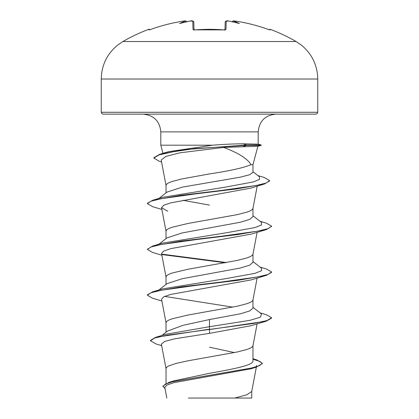 <?xml version="1.0" encoding="UTF-8"?>
<svg xmlns="http://www.w3.org/2000/svg" width="419" height="419" viewBox="0 0 419 419"><rect width="100%" height="100%" fill="white"/><g stroke="black" fill="none" stroke-linecap="round" stroke-linejoin="round"><path stroke-width="0.63" d="M148.954 29.906L148.682 29.346A0.932 0.932 0 0 1 149.803 29.733L148.954 29.906A0.932 0.927 -26 0 1 149.353 29.849M228.643 21.039L226.218 21.17L226.003 29.414L224.134 29.906A172.408 154.957 180 0 0 209.5 29.346A172.408 154.957 180 0 0 194.866 29.906L209.5 29.288L224.113 29.906M296.092 41.518L122.908 41.518L117.482 45.226C106.96 54.03 101.55 65.296 101.257 79.013L317.743 79.013C317.45 65.296 312.04 54.03 301.518 45.226L296.092 41.518A173.188 173.188 0 0 0 270.318 29.346L270.046 29.906L268.228 29.414A172.754 172.696 180 0 0 235.955 21.17L233.048 21.039L232.267 21.935M194.866 29.906L192.997 29.414A0.932 0.875 -1.5 0 1 193.918 29.89M192.997 29.414L192.782 21.17L190.357 21.039M186.733 21.935L186.361 21.217L185.675 21.07A127.58 60.404 36.7 0 0 179.641 23.543A127.58 67.087 -33.8 0 1 190.027 21.07L190.027 21.07A172.958 172.298 180 0 1 190.153 21.06L190.153 21.05M185.675 21.07L183.045 21.165A172.754 172.696 180 0 0 150.772 29.414L150.777 29.414M317.743 112.276L101.257 112.276L101.796 113.58L103.121 114.136L315.879 114.136L317.204 113.58L317.743 112.276L317.743 79.013M161.566 161.991L159.335 161.315L153.878 158.078L153.878 157.696L159.707 154.318L168.349 151.72L212.58 145.189C224.474 144.272 234.729 143.806 243.334 143.801L258.067 144.162L261.184 145L261.184 145.383L257.769 146.294L223.646 147.43C238.343 152.919 247.472 158.665 251.023 164.662L252.976 164.662L257.905 146.262M212.58 145.189L160.807 145.189L160.807 131.88L258.193 131.88C259.241 121.107 265.159 115.188 275.938 114.136M234.457 352.583L209.5 347.199M166.024 383.432L166.024 368.484L166.689 367.212L168.648 365.939L176.195 363.399L187.764 360.853L237.442 351.95L247.147 349.409L250.353 348.137L252.311 346.864L252.95 345.822L257.119 323.877M252.976 358.737L256.763 359.9L262.325 363.252L259.513 365.646L251.458 368.044L168.841 382.416L173.398 380.965L209.5 373.303C232.728 369.207 253.521 365.143 252.976 361.026L252.976 345.706M162.006 335.415L167.469 331.099L182.946 325.333L209.5 319.545L240.26 313.815L249.672 310.956L252.976 308.096L252.976 299.925M166.024 332.241L166.024 322.703L166.689 321.431L168.648 320.158L171.853 318.885L187.764 315.072L237.442 306.169L247.147 303.628L250.353 302.356L252.311 301.083L252.95 300.041L257.119 278.096M158.927 289.979L167.029 283.642L182.249 278.698L240.228 268.045L249.661 265.18L252.976 262.315L252.976 254.144M166.024 284.428L166.024 276.922L166.689 275.65L168.648 274.377L171.853 273.104L187.764 269.291L237.442 260.388L247.147 257.847L250.353 256.575L252.311 255.302L252.95 254.265L257.119 232.315M158.927 244.198L167.029 237.856L182.223 232.922L240.255 222.253L249.672 219.394L252.976 216.534L252.976 208.363M166.024 238.647L166.024 231.141L166.689 229.869L168.648 228.596L171.853 227.323L187.764 223.51L237.442 214.607L247.147 212.066L250.353 210.794L252.311 209.521L252.95 208.484L257.193 186.151M209.5 205.09L182.909 200.292M158.927 198.417L167.029 192.075L182.249 187.136L240.228 177.179L249.656 174.744L252.971 172.314L252.976 164.662M166.024 192.866L166.024 185.36L166.689 184.088L168.648 182.815L171.853 181.542L181.558 179.002L209.5 173.916C230.015 170.832 243.853 167.747 251.023 164.662M262.325 363.252L262.325 363.634L256.177 367.201L250.688 368.851L173.89 382.673L166.94 385.019L164.803 387.381L166.83 398.05M251.751 398.05L188.456 398.05M234.745 398.05L246.917 394.761L251.735 391.472L256.355 367.149M209.5 319.545L209.5 326.694L165.536 334.336L155.648 337.332L150.468 340.39L150.468 340.767L156.109 343.994L161.666 345.628M252.976 360.371L252.976 361.026M252.976 307.316L261.456 313.951L260.524 317.136L249.996 320.32L209.5 326.694L209.5 329.187L155.648 337.332M168.841 382.416L162.881 386.103L165.06 388.727M266.39 321.132L251.227 325.668L209.5 333.356L209.5 329.57L266.39 321.132L271.606 318.126L271.606 317.743L266.877 320.603L253.416 323.468L167.385 335.169L154.821 337.971L150.468 340.767M252.976 359.272L259.743 361.356L262.31 363.446M256.177 367.201L172.937 381.667L165.442 384.076L162.881 386.486M209.5 333.356L175.001 338.746L164.667 341.433L161.378 344.119L166.05 368.715M223.646 147.43L180.102 152.788L165.84 156.428L161.2 160.063L166.05 185.591M161.881 209.427L152.61 206.677L147.394 203.671L150.903 201.209L161.027 198.753L195.94 193.829L236.615 188.911L264.415 183.988L250.777 188.126L170.732 202.869L163.677 205.273L161.556 207.667L167.768 211.218M161.881 255.208L152.61 252.458L147.394 249.452L150.971 246.969L161.294 244.481L196.773 239.511L237.95 234.54L266.39 229.57L251.232 234.106L170.879 248.614L163.709 251.033L161.551 253.448L166.05 277.153M161.881 300.989L152.61 298.239L147.394 295.233L150.971 292.75L161.294 290.262L196.778 285.292L237.955 280.321L266.39 275.351L251.232 279.887L170.884 294.395L163.724 296.809L161.551 299.229L166.05 322.934M232.812 307.132L164.615 296.395M147.394 295.233L147.394 294.85L152.61 291.844L162.572 288.89L226.449 278.53L254.967 273.35L261.461 270.758L261.456 268.17L252.976 261.535M147.415 249.263L152.605 246.063L162.572 243.109L226.449 232.749L254.967 227.569L261.461 224.977L261.456 222.389L252.976 215.754M147.394 203.671L147.394 203.288L152.61 200.282L162.567 197.328L225.878 187.042L253.495 181.893L259.571 179.322L259.403 176.75L252.976 171.748M271.606 317.743L266.395 314.737L260.073 312.873M152.61 291.844L181.05 286.874L222.227 281.903L257.706 276.933L268.029 274.445L271.606 271.962L266.39 268.956L260.073 267.092M226.543 262.54L161.907 254.155M152.605 246.063L181.045 241.093L222.222 236.122L257.706 231.152L268.029 228.664L271.606 226.181L266.39 223.175L260.073 221.311M152.61 200.282L180.725 195.354L221.499 190.425L256.219 185.497L266.175 183.035L269.595 180.573L264.101 177.426L257.931 175.608M159.707 154.318L183.894 149.656L246.44 145L246.44 145.383L243.051 146.687M266.39 275.351L271.606 272.345L271.606 271.962M225.281 262.771L162.394 254.626M266.39 229.57L271.585 226.37M264.415 183.988L269.595 180.95L269.595 180.573M153.878 158.078L159.031 154.904L173.414 151.73L195.05 148.556L246.44 145.383L261.184 145.383M261.184 145L246.44 145L243.334 143.801M228.847 21.06L228.847 21.05A172.958 172.298 180 0 1 228.973 21.07A127.58 67.087 33.8 0 1 239.359 23.543A127.58 60.404 -36.7 0 0 233.325 21.07M194.007 29.901L193.803 22.06A0.932 0.922 -1.5 0 0 192.782 21.17M224.993 29.817L225.197 22.06A0.932 0.922 -178.5 0 1 226.218 21.17M232.692 21.175C233.022 20.871 234.111 20.866 235.955 21.165L235.955 21.17C246.98 22.872 257.737 25.622 268.228 29.409L269.637 29.859M268.223 29.414L268.228 29.409C257.737 25.622 246.98 22.872 235.955 21.165L234.064 20.96M269.647 29.849A0.932 0.927 26 0 1 270.046 29.906M226.003 29.414A0.932 0.875 -178.5 0 0 225.082 29.89M224.134 29.906L194.872 29.849M183.045 21.165C172.02 22.872 161.263 25.622 150.772 29.409C161.263 25.622 172.02 22.872 183.045 21.165C184.889 20.866 185.978 20.871 186.308 21.175L186.476 21.327M148.682 29.346A173.188 173.188 0 0 0 122.908 41.518M160.807 131.88C159.759 121.107 153.841 115.188 143.062 114.136M163.017 153.438L160.807 145.189M258.193 144.199L258.193 131.88M256.669 365.488L256.428 366.745M251.756 398.05L251.756 391.231M161.551 207.672L166.05 231.372M147.394 249.452L147.394 249.069M271.606 226.564L271.606 226.181M101.257 112.276L101.257 79.013M232.356 21.568L232.273 21.893M270.318 29.346L269.155 29.812M226.862 20.955L228.79 21.044C227.056 20.526 225.857 20.866 225.197 22.06M224.982 30.262L225.239 29.749L224.128 29.849M194.018 30.262L193.761 29.749M190.221 21.044L190.21 21.044C191.949 20.526 193.143 20.861 193.803 22.06M150.772 29.409L149.363 29.859M192.164 20.96L193.353 21.249L193.788 21.914M186.287 21.165L185.036 20.955"/></g></svg>
